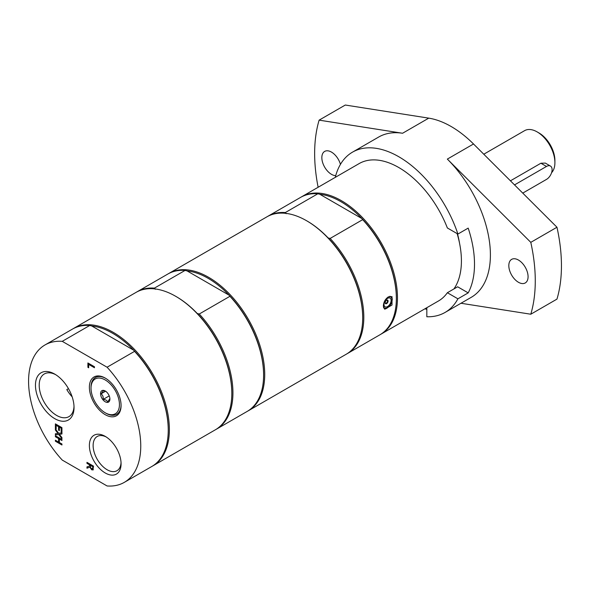 <?xml version="1.0" encoding="UTF-8"?>
<svg xmlns="http://www.w3.org/2000/svg" width="591" height="591" viewBox="0 0 591 591"><rect width="100%" height="100%" fill="white"/><g stroke="black" fill="none" stroke-linecap="round" stroke-linejoin="round"><path stroke-width="0.89" d="M522.754 193.109L546.49 179.405A7.934 4.58 120 0 0 551.676 172.409A7.934 4.58 120 0 0 550.457 166.056A7.934 4.58 120 0 0 546.49 166.448L514.532 184.902M550.457 166.056L545.338 163.094L540.905 163.227L510.439 180.816M551.588 172.69A25.117 14.502 -120 0 0 554.905 162.673A25.117 14.502 -120 0 0 537.145 131.904A25.117 14.502 -120 0 0 524.586 130.663L483.778 154.221M554.905 162.673L554.905 160.508A22.473 12.98 -120 0 0 539.014 132.982L537.145 131.904M68.46 388.642L66.813 389.587A24.63 14.221 -120 0 0 72.154 396.827M388.08 301.085A2.046 1.182 -60 0 1 387.186 303.153A2.046 1.182 -60 0 1 385.605 303.7A2.046 1.182 -60 0 1 385.605 301.336A2.046 1.182 -60 0 1 387.652 300.147A2.046 1.182 -60 0 1 388.08 301.085M391.116 300.413A5.024 2.903 -60 0 1 385.79 307.039A5.024 2.903 -60 0 1 385.79 299.94A5.024 2.903 -60 0 1 391.116 300.413M301.159 197.069A79.327 45.803 60 0 1 301.72 196.737A79.327 45.803 60 0 1 341.384 200.667A79.327 45.803 60 0 1 393.2 270.567A79.327 45.803 60 0 1 381.04 334.137A79.327 45.803 60 0 1 380.478 334.454M381.04 334.137L438.448 300.996A79.327 45.803 -120 0 0 447.357 292.73L453.903 288.947A79.327 45.803 -120 0 0 457.131 233.6M402.574 133.256L319.125 120.143L345.299 105.035L428.756 118.141L402.574 133.256A92.551 53.434 -120 0 0 378.683 137.038L352.509 152.146A92.551 53.434 -120 0 1 457.907 234.051L447.357 227.956A79.327 45.803 -120 0 0 359.121 163.596L301.72 196.737M383.36 305.975C383.581 302.149 385.221 299.135 388.265 296.933L392.018 296.638L392.018 305.037L384.741 309.233L383.36 305.975M286.192 213.713L285.305 212.553L317.84 193.767L319.842 194.276A78.537 45.344 60 0 1 340.822 201.642A78.537 45.344 60 0 1 361.795 218.5L362.675 219.653L330.14 238.439L328.138 237.929A78.537 45.344 60 0 1 362.697 317.256L362.697 317.899A79.327 45.803 -120 0 0 306.603 220.746A79.327 45.803 -120 0 0 266.94 216.816L168.967 273.382A79.327 45.803 60 0 1 208.63 277.312A79.327 45.803 60 0 1 264.724 374.465A79.327 45.803 60 0 1 248.294 410.782A79.327 45.803 60 0 1 247.725 411.1M319.842 194.276L361.795 218.5A78.537 45.344 60 0 1 396.354 297.82L396.354 298.47A79.327 45.803 -120 0 0 362.675 219.653M307.165 221.071L306.603 220.746L307.165 221.071A78.537 45.344 60 0 1 328.138 237.929M317.84 193.767A79.327 45.803 -120 0 0 300.597 197.387L268.063 216.166A79.327 45.803 60 0 1 285.305 212.553M330.14 238.439A79.327 45.803 60 0 1 347.39 353.566L379.924 334.787A79.327 45.803 -120 0 0 396.354 298.47M267.501 216.498A79.327 45.803 60 0 1 268.063 216.166M248.294 410.782L346.267 354.216A79.327 45.803 -120 0 0 362.697 317.899M347.39 353.566A79.327 45.803 60 0 1 346.821 353.883M457.493 233.807A72.952 42.116 60 0 1 459.525 243.13M155.307 289.272L154.421 288.12L185.086 270.412L187.096 270.922L229.042 295.145L229.921 296.298L199.263 314.006L197.254 313.496A78.537 45.344 -120 0 0 176.281 296.638A78.537 45.344 -120 0 0 176.281 296.63L175.719 296.313A79.327 45.803 -120 0 0 136.056 292.382L73.609 328.433A79.327 45.803 60 0 1 152.936 374.236A79.327 45.803 60 0 1 152.936 465.834A79.327 45.803 60 0 1 152.367 466.151M199.263 314.006A79.327 45.803 60 0 1 216.505 429.132L247.171 411.425A79.327 45.803 -120 0 0 263.601 375.115L263.601 374.465A78.537 45.344 -120 0 0 229.042 295.145A78.537 45.344 -120 0 0 208.069 278.28A78.537 45.344 -120 0 0 187.096 270.922M185.086 270.412A79.327 45.803 -120 0 0 167.844 274.032L137.178 291.732A79.327 45.803 60 0 1 154.421 288.12M263.601 375.115A79.327 45.803 -120 0 0 229.921 296.298M136.624 292.065A79.327 45.803 60 0 1 137.178 291.732M216.505 429.132A79.327 45.803 60 0 1 215.944 429.45M152.936 465.834L215.383 429.783A79.327 45.803 -120 0 0 231.812 393.466L231.812 392.816A78.537 45.344 -120 0 0 197.254 313.496M168.405 273.714A79.327 45.803 60 0 1 168.967 273.382M231.812 393.466A79.327 45.803 -120 0 0 175.719 296.313L176.281 296.638M105.228 412.784A20.094 11.606 60 0 1 91.021 388.176A20.094 11.606 60 0 1 105.228 379.969A20.094 11.606 60 0 1 119.441 404.584A20.094 11.606 60 0 1 105.228 412.784L106.048 413.257A21.254 12.271 60 0 0 121.074 405.049M91.021 388.176L91.021 387.231A21.254 12.271 60 0 1 105.649 378.329M106.166 391.523L103.425 390.607L101.268 393.68L102.93 396.125L103.425 399.243L106.166 400.159L107.747 401.74L109.904 398.666M105.228 401.777A6.612 3.819 60 0 1 100.559 393.68A6.612 3.819 60 0 1 105.228 390.983A6.612 3.819 60 0 1 109.904 399.08A6.612 3.819 60 0 1 105.228 401.777M103.425 399.243L109.232 395.896M101.268 393.68L105.545 391.212M74.008 406.394A24.63 14.221 60 0 1 68.933 416.633A24.63 14.221 60 0 1 56.618 415.414A24.63 14.221 60 0 1 40.528 393.709A24.63 14.221 60 0 1 44.303 373.97A24.63 14.221 60 0 1 55.709 374.687M54.749 418.65A27.275 15.75 -120 0 0 74.038 407.517A27.275 15.75 -120 0 0 54.749 374.11A27.275 15.75 -120 0 0 35.46 385.243A27.275 15.75 -120 0 0 54.749 418.65M107.082 367.218L62.247 341.339A79.327 45.803 -120 0 0 44.997 344.952A79.327 45.803 -120 0 0 62.247 460.079L107.082 485.965A79.327 45.803 -120 0 0 124.324 482.352A79.327 45.803 -120 0 0 107.082 367.218L134.563 351.35L133.684 350.197L91.738 325.973A78.537 45.344 60 0 1 133.684 350.197A78.537 45.344 60 0 1 168.243 429.517L168.243 430.167A79.327 45.803 -120 0 0 134.563 351.35M105.228 472.97A22.406 12.936 -120 0 0 121.074 463.824A22.406 12.936 -120 0 0 105.228 436.372A22.406 12.936 -120 0 0 89.381 445.525A22.406 12.936 -120 0 0 105.228 472.97M93.164 469.801L91.738 469.838L89.817 467.156L86.966 468.205L86.966 466.897L89.573 466.011L89.573 464.866L86.966 463.359L86.966 462.354L93.511 466.136L92.942 470M59.366 430.64L58.59 430.189L58.59 426.717L56.167 425.321L56.167 429.044L55.391 428.593L55.391 423.865L61.937 427.648L61.937 432.368L61.161 431.925L61.161 428.202L59.366 427.167L59.366 430.64M55.391 434.917L55.391 433.764L57.999 433.439L55.391 430.056L55.391 428.97L58.664 433.269L61.937 432.826L61.937 433.979L59.373 434.296L61.937 437.613L61.937 438.699L58.708 434.474L55.391 434.917L55.576 433.742M94.449 367.742L88.68 364.411L88.68 367.787L87.904 367.336L87.904 362.963L94.449 366.738L94.449 367.742M55.391 441.211L55.391 440.214L58.59 442.061L58.59 438.581L55.391 436.734L55.391 435.73L61.937 439.505L61.937 440.509L59.366 439.032L59.366 442.504L61.937 443.989L61.937 444.993L55.391 441.211L55.576 440.317M105.228 414.675A22.406 12.936 -120 0 0 121.074 405.529A22.406 12.936 -120 0 0 105.228 378.085A22.406 12.936 -120 0 0 89.381 387.231A22.406 12.936 -120 0 0 105.228 414.675M121.044 462.694A19.769 11.414 60 0 1 116.981 470.709A19.769 11.414 60 0 1 107.104 469.734A19.769 11.414 60 0 1 94.191 452.314A19.769 11.414 60 0 1 97.219 436.476A19.769 11.414 60 0 1 106.195 436.963M93.356 469.697L91.923 469.727L90.002 467.053L87.158 468.094L87.158 466.838M89.573 466.011L89.758 464.755L87.158 463.248L87.158 462.465M92.942 466.595L92.418 468.87L92.942 466.595L90.297 465.28L90.637 467.725L91.664 468.744L92.721 468.663L91.856 468.641M92.757 466.705L90.297 465.28M56.167 428.822L55.576 428.482L55.576 423.976M59.366 430.425L58.782 430.085L58.782 426.613L56.167 425.321M61.937 432.154L61.346 431.814L61.346 428.091L59.366 427.167M57.999 433.439L55.576 429.221M58.708 434.474L55.576 434.813M61.937 438.345L58.893 434.363M59.373 434.296L61.937 433.89M88.68 367.572L88.089 367.233L88.089 363.066M94.449 367.528L88.68 364.411M58.59 442.061L58.782 438.47L55.576 436.623L55.576 435.833M61.937 444.779L55.576 441.108M59.366 439.032L61.937 440.295M62.247 341.339L89.729 325.471L91.738 325.973M124.324 482.352L151.813 466.484A79.327 45.803 -120 0 0 168.243 430.167M89.729 325.471A79.327 45.803 -120 0 0 72.486 329.084L44.997 344.952M73.048 328.766A79.327 45.803 60 0 1 73.609 328.433M453.903 288.947L457.641 286.79L468.19 292.885L457.907 298.817L447.357 292.73M426.828 307.704L426.828 316.761A92.551 53.434 -120 0 0 445.053 312.447A92.551 53.434 -120 0 0 457.907 298.817M426.828 309.344A92.551 53.434 60 0 1 424.892 308.82M445.053 312.447L471.234 297.332A92.551 53.434 -120 0 0 447.343 159.097L530.792 242.354L556.966 227.24L473.517 143.982L447.343 159.097M428.756 118.141A92.551 53.434 60 0 1 473.517 143.982M352.509 152.146A92.551 53.434 -120 0 0 335.282 177.359M457.907 234.051L468.19 228.111A92.551 53.434 60 0 1 468.19 292.885M335.732 175.638A13.615 7.86 60 0 1 323.646 165.17A13.615 7.86 60 0 1 324.658 151.414A13.615 7.86 60 0 1 331.47 152.094A13.615 7.86 60 0 1 340.446 164.372M518.447 260.04A13.615 7.86 60 0 1 527.342 272.037A13.615 7.86 60 0 1 525.251 282.949A13.615 7.86 60 0 1 511.636 275.088A13.615 7.86 60 0 1 511.636 259.368A13.615 7.86 60 0 1 518.447 260.04M460.973 303.257L530.792 314.22L556.966 299.112A156.009 90.076 -120 0 0 556.966 227.24M319.125 120.143A156.009 90.076 -120 0 0 318.128 187.266M530.792 314.22A156.009 90.076 -120 0 0 530.792 242.354M546.49 166.448L540.905 163.227M388.198 296.97A6.346 3.664 -60 0 1 391.102 303.604A6.346 3.664 -60 0 1 383.411 306.825M389.772 296.335A6.612 3.819 -60 0 1 390.681 296.63A6.612 3.819 -60 0 1 392.047 299.659A6.612 3.819 -60 0 1 392.047 299.77M387.467 307.697A6.612 3.819 -60 0 1 384.069 308.081A6.612 3.819 -60 0 1 383.611 307.726M383.648 307.837L384.069 308.081C386.1 312.041 396.036 299.172 390.681 296.63L390.082 296.283M385.266 303.286A2.113 2.113 0 0 0 387.127 300.065"/></g></svg>
